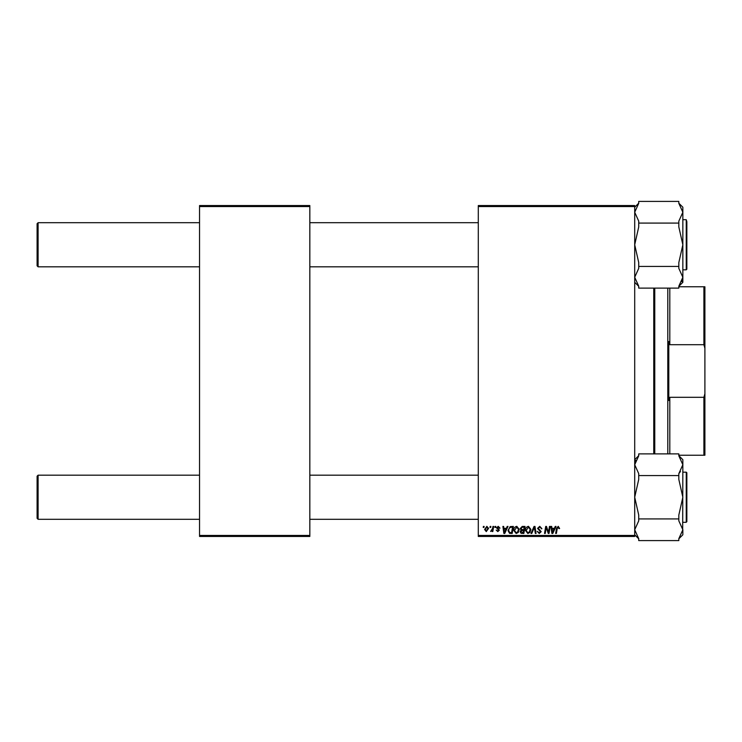 <?xml version="1.0" encoding="UTF-8"?>
<svg xmlns="http://www.w3.org/2000/svg" width="742" height="742" viewBox="0 0 742 742"><rect width="100%" height="100%" fill="white"/><g stroke="black" fill="none" stroke-linecap="round" stroke-linejoin="round"><path stroke-width="1.11" d="M478.293 205.553L634.707 205.553L634.707 206.554L478.293 206.554L478.293 205.553M513.752 530.4C513.733 528.174 514.753 526.82 516.812 526.328L519.214 529.361L518.259 532.468L516.172 533.526L513.752 530.4M506.359 528.332L507.222 526.421L508.01 526.421L504.746 533.442L503.855 533.442L502.9 526.421L503.632 526.421L503.864 528.332L506.359 528.332M558.253 526.328L559.626 528.517L558.893 528.61L558.207 527.145L557.251 528.471L556.407 533.442L555.665 533.442L556.537 528.295L558.253 526.328M537.542 528.387L539.74 526.328L541.92 528.703L541.187 528.786L541.001 527.757L539.694 527.145L538.265 528.323L541.187 531.662L539.221 533.526L537.171 531.337L539.248 532.71L540.454 531.708L537.542 528.387M530.975 533.442L534.045 526.421L534.982 526.421L536.049 533.442L535.316 533.442L534.398 527.423L531.764 533.442L530.975 533.442M525.419 530.4C525.401 528.174 526.421 526.82 528.48 526.328L530.882 529.361L529.927 532.468L527.84 533.526L525.419 530.4M483.228 527.423L483.394 526.421L484.127 526.421L483.969 527.423L483.228 527.423M478.293 535.446L634.707 535.446L634.707 536.447L478.293 536.447L478.293 206.554M634.707 535.446L634.707 206.554M520.216 528.601L522.238 526.421L525.048 526.421L523.861 533.442L521.097 533.322L520.133 531.736L521.097 530.02L520.216 528.601M554.395 528.332L555.257 526.421L556.046 526.421L552.79 533.442L551.9 533.442L550.935 526.421L551.668 526.421L551.9 528.332L554.395 528.332M548.718 530.706L549.47 526.421L550.212 526.421L549.015 533.442L548.245 533.442L546.233 527.479L545.259 533.442L544.517 533.442L545.704 526.421L546.474 526.421L548.496 532.366L548.718 530.706M498.244 526.328L499.987 528.146L499.255 528.239L498.207 526.968L497.251 527.747L499.347 530.159L497.817 531.615L496.157 530.066L497.854 530.975L498.615 530.27L496.519 527.803L498.244 526.328M510.181 526.588L513.381 526.421L512.193 533.442L509.55 533.35L508.001 530.567L510.181 526.588M484.582 529.482L486.854 526.328L488.588 528.36L486.279 531.615L484.582 529.482M489.97 527.423L490.137 526.421L490.87 526.421L490.712 527.423L489.97 527.423M492.577 528.462L492.948 526.421L493.69 526.421L492.827 531.522L492.085 531.522L492.271 530.465L490.592 531.43L492.577 528.462M494.895 527.423L495.062 526.421L495.795 526.421L495.637 527.423L494.895 527.423M199.542 205.553L309.831 205.553L309.831 206.554L199.542 206.554L199.542 205.553M309.831 535.446L309.831 536.447L199.542 536.447L199.542 535.446L309.831 535.446L309.831 206.554M199.542 535.446L199.542 206.554M523.268 532.617L523.639 530.428L521.264 530.725L520.856 531.699L523.268 532.617M523.778 529.612L524.177 527.237L522.09 527.274L520.949 528.619L522.229 529.612L523.778 529.612M529.352 531.931L530.159 529.324L528.425 527.145L526.143 530.484L527.868 532.71L529.352 531.931M553.022 531.235L553.996 529.157L552.011 529.157L552.447 532.673L553.022 531.235M504.987 531.235L505.961 529.157L503.966 529.157L504.402 532.673L504.987 531.235M511.6 532.617L512.509 527.237L511.572 527.237C509.633 527.423 508.687 528.545 508.734 530.613L509.615 532.496L511.6 532.617M517.684 531.931L518.491 529.324L516.757 527.145L514.475 530.484L516.2 532.71L517.684 531.931M486.316 530.975L487.865 528.443L486.845 526.968L485.305 529.482L486.316 530.975M37.1 518.296L37.1 476.188L38.102 475.177L38.102 519.298L37.1 518.296M478.293 475.177L309.831 475.177M199.542 475.177L38.102 475.177L37.1 476.188M478.293 519.298L309.831 519.298M199.542 519.298L38.102 519.298M38.102 266.823L37.1 265.812L37.1 223.704L38.102 222.702L38.102 266.823L199.542 266.823M309.831 266.823L478.293 266.823M37.1 223.704L38.102 222.702L199.542 222.702M309.831 222.702L478.293 222.702M682.686 531.457L682.844 464.724L678.828 473.628L678.828 479.425L682.844 497.242L678.828 515.05L678.828 520.856L682.844 529.76L678.828 538.664L678.828 540.593L638.723 540.593L638.723 538.664L634.707 529.76L638.723 520.856L638.723 515.05L634.707 497.242L638.723 479.425L638.723 475.566L678.828 475.566M686.248 472.172L686.851 472.775L686.851 521.709L686.851 520.3L686.248 522.312L686.248 472.172L682.844 472.172M638.723 518.918L678.828 518.918M638.723 475.566L638.723 473.628L634.707 464.724L638.723 455.82L638.723 453.881L678.828 453.881L678.828 455.82L682.844 464.724L682.844 459.688L678.828 455.681M682.779 463.62L682.566 462.442M635.727 460.328L634.707 464.724M638.083 537.885L638.723 538.664M678.828 538.803L682.844 534.787L682.844 529.76M638.723 266.434L638.723 262.575L634.707 244.758L638.723 226.95L638.723 223.082L678.828 223.082L678.828 226.95L682.844 244.758L678.828 262.575L678.828 268.372L682.844 277.276L678.828 286.18L678.828 288.119L638.723 288.119L638.723 286.18L634.707 277.276L638.723 268.372L638.723 266.434L678.828 266.434M686.851 221.7L686.851 269.225L686.851 267.825L686.248 269.828L686.248 219.688L686.851 221.7M634.864 210.542L634.707 212.24L638.723 203.336L638.723 201.407L678.828 201.407L678.828 203.336L682.844 212.24L678.828 221.144L678.828 223.082M679.468 204.115L678.828 203.336M681.824 281.672L682.844 277.276L682.844 207.213L678.828 203.197M634.772 278.38L634.985 279.558M638.723 223.082L638.723 221.144L634.707 212.24M678.828 286.319L682.844 282.312L682.844 277.276M680.47 471.504L678.828 473.628M634.772 530.855L634.985 532.042M680.451 284.075L678.828 286.18M682.779 211.145L682.566 209.958M654.769 288.119L654.769 453.881M653.758 453.881L653.758 288.119M667.8 453.881L667.8 288.119M669.803 288.119L669.803 344.696L668.802 341.505L668.802 400.495L669.803 397.304L669.803 453.881M678.828 286.774L704.9 286.774L704.9 455.226L703.898 455.226L703.898 397.304L704.9 393.714M669.803 397.304L703.898 397.304M704.9 348.286L703.898 344.696L703.898 286.774M669.803 344.696L703.898 344.696M678.828 455.226L703.898 455.226M686.248 522.312L682.844 522.312M634.707 459.688L638.723 455.681M634.707 534.787L638.723 538.803L634.707 534.787M686.248 219.688L682.844 219.688M686.248 269.828L682.844 269.828M634.707 282.312L638.723 286.319M634.707 207.213L638.723 203.197L634.707 207.213"/></g></svg>
